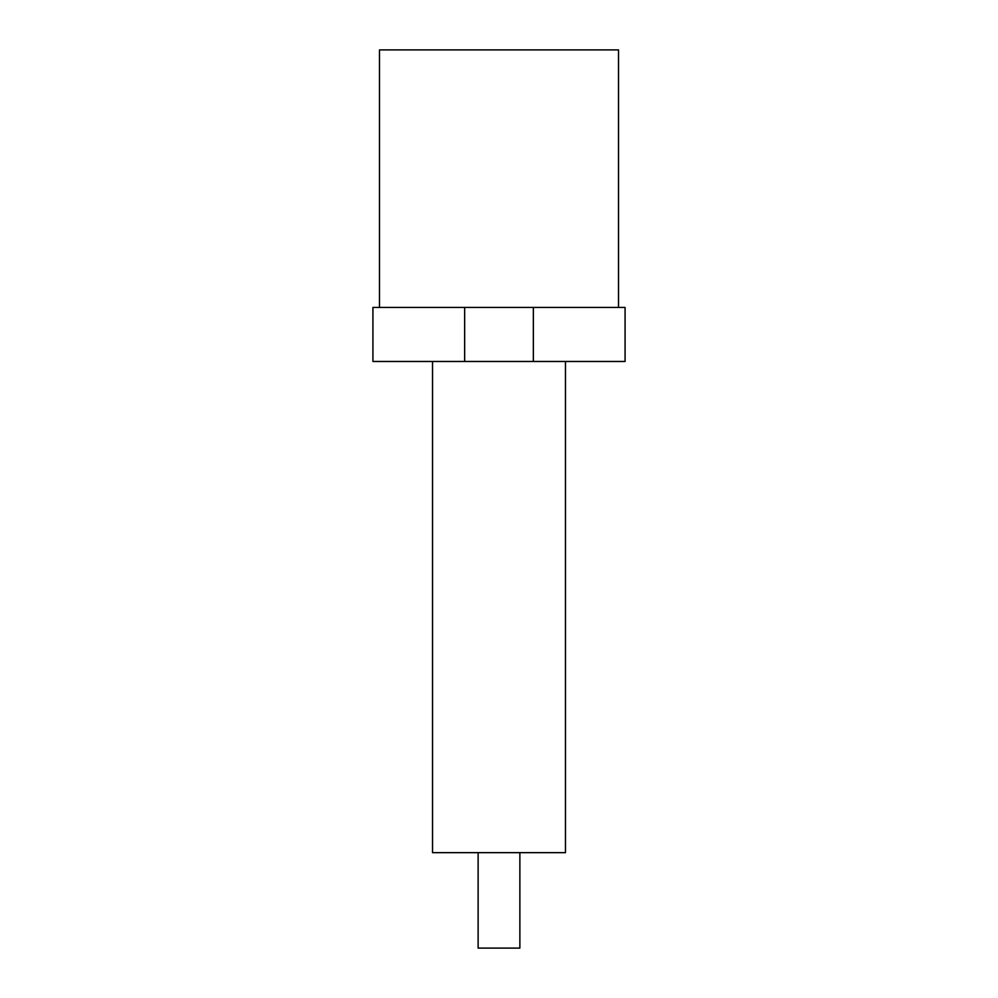 <?xml version="1.0" encoding="UTF-8"?>
<svg xmlns="http://www.w3.org/2000/svg" width="998" height="998" viewBox="0 0 998 998"><rect width="100%" height="100%" fill="white"/><g stroke="black" fill="none" stroke-linecap="round" stroke-linejoin="round"><path stroke-width="1.5" d="M618.523 307.446L618.523 49.9L379.477 49.9L379.477 307.446M432.533 361.476L432.533 852.654L565.467 852.654L565.467 361.476M519.871 852.654L519.871 948.1L478.129 948.1L478.129 852.654M464.644 307.446L625.072 307.446L625.072 361.476L372.928 361.476L372.928 307.446L464.644 307.446L464.644 361.476M533.356 307.446L533.356 361.476"/></g></svg>
